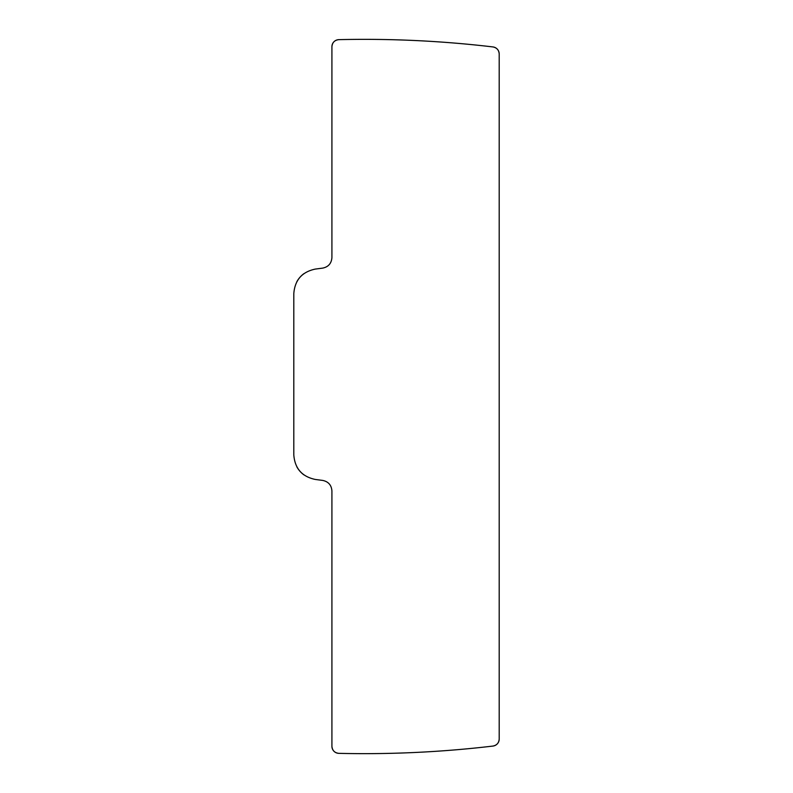 <?xml version="1.0" encoding="UTF-8"?>
<svg xmlns="http://www.w3.org/2000/svg" width="793" height="793" viewBox="0 0 793 793"><rect width="100%" height="100%" fill="white"/><g stroke="black" fill="none" stroke-linecap="round" stroke-linejoin="round"><path stroke-width="1.19" d="M499.194 53.944A7.058 7.058 0 0 0 492.968 46.936A1093.329 1093.329 0 0 0 338.809 39.65A7.058 7.058 0 0 0 331.92 46.708L331.92 257.616C331.464 263.405 328.401 266.904 322.711 268.113L315.277 269.085C302.014 271.9 294.857 280.058 293.806 293.579L293.806 454.954C294.857 468.475 302.014 476.633 315.277 479.448L322.711 480.419C328.401 481.629 331.464 485.128 331.92 490.917L331.92 746.292A7.058 7.058 0 0 0 338.809 753.35A1093.329 1093.329 0 0 0 492.968 746.064A7.058 7.058 0 0 0 499.194 739.056L499.194 53.944C498.886 50.048 496.814 47.709 492.968 46.936C441.751 40.879 390.364 38.451 338.809 39.65C334.606 40.146 332.317 42.495 331.92 46.708M296.85 466.839A24.702 24.702 0 0 0 303.897 474.868M303.897 273.664A24.702 24.702 0 0 0 296.85 281.693M331.92 746.292C332.317 750.505 334.606 752.854 338.809 753.35C390.364 754.549 441.751 752.121 492.968 746.064C496.814 745.291 498.886 742.952 499.194 739.056"/></g></svg>
